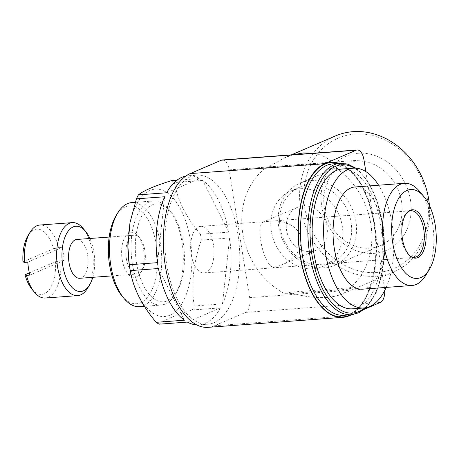 <?xml version="1.0" encoding="UTF-8"?>
<svg xmlns="http://www.w3.org/2000/svg" width="459" height="459" viewBox="0 0 459 459"><rect width="100%" height="100%" fill="white"/><g stroke="black" fill="none" stroke-linecap="round" stroke-linejoin="round"><path stroke-width="0.34" stroke-dasharray="2.29 1.72" d="M22.95 261.848L53.445 248.761A32.709 16.254 85.8 0 0 27.965 235.719M53.445 248.761L58.706 247.699A36.605 18.188 85.8 0 0 39.899 225.019M293.335 154.706L284.534 157.804L268.716 166.76L265.009 168.35A73.985 63.285 -113.2 0 0 242.777 233.505A73.985 63.285 -113.2 0 0 285.114 293.875L348.605 289.164A73.985 63.285 -113.2 0 0 370.832 224.009A73.985 63.285 -113.2 0 0 328.501 163.639L332.207 162.05C326.831 157.282 320.502 154.339 313.233 153.231M335.46 135.944A73.985 63.285 -113.2 0 0 306.486 228.892A73.985 63.285 -113.2 0 0 393.822 271.923A73.985 63.285 -113.2 0 0 429.435 205.517M285.114 293.875L288.82 292.28C310.978 298.849 329.005 299.348 342.896 293.777L352.311 287.569L348.605 289.164M407.73 211.932A23.363 11.613 85.8 0 0 407.156 212.362A23.363 11.613 85.8 0 0 401.493 238.841A23.363 11.613 85.8 0 0 410.421 256.34A23.363 11.613 85.8 0 0 411.046 256.684M205.993 272.491A23.363 11.613 -94.2 0 1 204.066 272.967A23.363 11.613 -94.2 0 1 191.214 254.441A23.363 11.613 -94.2 0 1 200.606 226.367A23.363 11.613 -94.2 0 1 213.728 246.844A23.363 11.613 -94.2 0 1 205.993 272.491M273.386 267.494L282.09 264.791C296.181 257.815 302.418 248.577 300.806 237.073C298.361 226.901 285.705 220.027 271.412 221.118L263.655 221.852C254.785 224.336 263.46 265.044 273.386 267.494M166.743 264.946A74.765 37.156 85.8 0 0 207.87 324.232A74.765 37.156 85.8 0 0 239.386 246.919A74.765 37.156 85.8 0 0 196.802 175.108A74.765 37.156 85.8 0 0 166.743 264.946M159.135 324.18C164.546 319.86 175.573 315.126 192.223 309.98L220.475 307.88A74.765 37.156 -94.2 0 1 199.103 324.88A74.765 37.156 -94.2 0 1 196.813 324.909M192.223 309.98A74.765 37.156 85.8 0 0 194.232 305.981L222.483 303.881A74.765 37.156 -94.2 0 0 229.603 237.992L222.483 303.881M194.232 305.981C190.961 284.551 193.337 262.582 201.352 240.086L229.603 237.992M201.352 240.086A74.765 37.156 85.8 0 0 200.417 234.216L228.668 232.122A74.765 37.156 -94.2 0 0 202.706 180.427L228.668 232.122M200.417 234.216C186.176 217.497 177.524 200.262 174.454 182.527L202.706 180.427M174.454 182.527A74.765 37.156 85.8 0 0 171.505 180.651M176.864 180.255L199.757 178.557A74.765 37.156 -94.2 0 0 188.041 175.763L196.802 175.108M185.769 176.072A74.765 37.156 -94.2 0 1 188.041 175.763M129.082 263.242A63.864 31.734 85.8 0 0 129.478 265.87A63.864 31.734 85.8 0 0 180.944 305.155A63.864 31.734 85.8 0 0 173.829 198.908A63.864 31.734 85.8 0 0 127.918 242.582M342.053 169.021A70.089 34.832 -94.2 0 1 380.603 224.6A70.089 34.832 -94.2 0 1 352.426 308.821M386.191 287.403A70.089 34.832 85.8 0 0 378.612 185.218M362.49 289.164A51.236 25.463 85.8 0 0 384.085 236.184A51.236 25.463 85.8 0 0 354.905 186.979M425.843 275.205A51.236 25.463 85.8 0 0 419.629 191.432M364.239 309.337L351.669 314.731M365.846 171.591L384.441 287.655A12.462 6.191 -94.2 0 1 384.728 290.501M222.322 159.973A12.462 6.191 -94.2 0 1 229.173 169.859L249.644 297.656A12.462 6.191 -94.2 0 1 245.663 312.378L214.519 325.741A77.881 38.705 -94.2 0 1 208.099 327.336M265.009 168.35L328.501 163.639M136.518 262.846A49.067 24.384 85.8 0 0 176.778 291.901A49.067 24.384 85.8 0 0 170.823 211.674A49.067 24.384 85.8 0 0 143.787 212.465A49.067 24.384 85.8 0 0 136.518 262.846M220.475 307.88L187.387 322.08M184.443 320.21L158.481 268.521M157.54 262.651L164.666 196.756M166.674 192.757L199.757 178.557M355.036 134.068A70.87 60.622 -113.2 0 0 318.552 241.847A70.87 60.622 -113.2 0 0 424.782 233.97A70.87 60.622 -113.2 0 0 355.036 134.068M358.106 153.254A51.236 43.823 -113.2 0 0 331.731 231.17A51.236 43.823 -113.2 0 0 408.527 225.472A51.236 43.823 -113.2 0 0 358.106 153.254M355.977 161.126A44.569 38.12 -113.2 0 0 345.369 163.702A44.569 38.12 -113.2 0 0 327.921 219.695A44.569 38.12 -113.2 0 0 380.528 245.611A44.569 38.12 -113.2 0 0 400.128 195.62A44.569 38.12 -113.2 0 0 355.977 161.126M310.376 180.703A44.569 38.12 -113.2 0 0 299.767 183.279A44.569 38.12 -113.2 0 0 282.314 239.271A44.569 38.12 -113.2 0 0 334.927 265.187A44.569 38.12 -113.2 0 0 354.526 215.191A44.569 38.12 -113.2 0 0 310.376 180.703M309.228 184.931A40.989 35.056 -113.2 0 0 299.475 187.301A40.989 35.056 -113.2 0 0 283.427 238.795A40.989 35.056 -113.2 0 0 331.805 262.628A40.989 35.056 -113.2 0 0 349.833 216.648A40.989 35.056 -113.2 0 0 309.228 184.931M300.393 188.724A40.989 35.056 -113.2 0 0 290.639 191.093A40.989 35.056 -113.2 0 0 274.591 242.587A40.989 35.056 -113.2 0 0 322.97 266.421A40.989 35.056 -113.2 0 0 340.997 220.44A40.989 35.056 -113.2 0 0 300.393 188.724M303.152 205.936A23.363 19.984 -113.2 0 0 297.593 207.284A23.363 19.984 -113.2 0 0 288.441 236.637A23.363 19.984 -113.2 0 0 316.021 250.224A23.363 19.984 -113.2 0 0 326.297 224.015A23.363 19.984 -113.2 0 0 303.152 205.936M31.935 289.199A32.709 16.254 85.8 0 0 48.643 290.415A32.709 16.254 85.8 0 0 55.516 261.693L29.347 272.921M55.516 261.693L64.145 260.379L29.875 275.09M45.315 298.023A36.605 18.188 85.8 0 0 60.777 260.632M87.566 288.275A36.605 18.188 85.8 0 0 83.125 228.427M58.706 247.699L62.074 247.447A36.605 18.188 -94.2 0 1 64.145 260.379M92.793 277.322A32.709 16.254 85.8 0 0 89.912 238.485M79.763 278.286A19.467 9.673 85.8 0 0 87.973 258.153A19.467 9.673 85.8 0 0 76.882 239.455M126.345 258.601A19.467 9.673 85.8 0 0 137.052 274.034A19.467 9.673 85.8 0 0 142.319 270.127A19.467 9.673 85.8 0 0 139.955 238.29A19.467 9.673 85.8 0 0 134.171 235.203A19.467 9.673 85.8 0 0 126.345 258.601M122.163 259.433A22.583 11.223 85.8 0 0 140.695 272.807A22.583 11.223 85.8 0 0 137.958 235.88A22.583 11.223 85.8 0 0 125.508 236.242A22.583 11.223 85.8 0 0 122.163 259.433M121.968 295.963A49.067 24.384 85.8 0 0 153.501 285.986A49.067 24.384 85.8 0 0 148.676 220.957A49.067 24.384 85.8 0 0 116.018 215.741M139.473 306.658A52.177 25.934 85.8 0 0 161.47 252.702A52.177 25.934 85.8 0 0 131.75 202.585M132.341 263.684A52.177 25.934 85.8 0 0 161.04 305.057A52.177 25.934 85.8 0 0 175.154 294.58A52.177 25.934 85.8 0 0 168.826 209.264A52.177 25.934 85.8 0 0 153.317 200.985A52.177 25.934 85.8 0 0 132.341 263.684M268.716 166.76L332.207 162.05M288.82 292.28L352.311 287.569M27.804 262.158L62.074 247.447M364.785 307.88A74.375 36.961 85.8 0 0 384.097 236.184A74.375 36.961 85.8 0 0 354.417 168.126M350.412 314.828A77.491 38.51 85.8 0 0 375.531 236.821A77.491 38.51 85.8 0 0 339.172 163.375M351.508 314.742A75.93 37.736 85.8 0 0 383.523 236.23A75.93 37.736 85.8 0 0 340.274 163.295M344.095 315.293A75.93 37.736 85.8 0 0 376.11 236.775A75.93 37.736 85.8 0 0 332.861 163.846C350.946 161.063 372.088 194.117 375.112 234.239C379.656 276.089 363.298 315.511 344.095 315.293M214.519 325.741L349.316 315.74M245.663 312.378L380.459 302.378M249.644 297.656L384.441 287.655M229.173 169.859L363.97 159.858M291.419 154.849L284.534 157.804M393.822 271.923L342.896 293.777M204.066 272.967L414.345 257.367M200.606 226.367L264.596 221.622M271.412 221.118L410.885 210.767M410.421 256.34L411.683 257.097M407.156 212.362L408.292 211.427M199.103 324.88L207.87 324.232M366.127 307.656L376.351 292.326L381.894 274.981L384.527 254.716L383.328 226.907L377.137 200.726L367.894 181.403L358.634 170.421L355.777 168.149M345.369 163.702L299.767 183.279M380.528 245.611L334.927 265.187M299.475 187.301L290.639 191.093M331.805 262.628L322.97 266.421M297.593 207.284L263.655 221.852M316.021 250.224L282.09 264.791M112.036 275.893L137.052 274.034M109.156 237.062L134.171 235.203M139.955 238.29L137.958 235.88M142.319 270.127L140.695 272.807M144.373 306.291L161.04 305.057M135.25 202.321L153.317 200.985M170.823 211.674L168.826 209.264M176.778 291.901L175.154 294.58"/><path stroke-width="0.69" d="M89.912 238.485A32.709 16.254 85.8 0 0 85.626 231.439L83.125 228.427A36.605 18.188 85.8 0 0 72.247 222.615L39.899 225.019A36.605 18.188 85.8 0 0 29.996 232.369L27.965 235.719A32.709 16.254 85.8 0 0 22.95 261.848L24.43 262.41L27.804 262.158A36.605 18.188 -94.2 0 0 28.55 268.75A36.605 18.188 -94.2 0 0 29.875 275.09L26.502 275.343A36.605 18.188 85.8 0 0 34.436 292.217A36.605 18.188 85.8 0 0 45.315 298.023L77.663 295.625A36.605 18.188 85.8 0 0 87.566 288.275L89.591 284.924A32.709 16.254 85.8 0 0 92.793 277.322M29.996 232.369A36.605 18.188 85.8 0 0 24.43 262.41M313.233 153.231L303.571 152.91L293.335 154.706M429.435 205.517A73.985 63.285 -113.2 0 0 353.063 131.664A73.985 63.285 -113.2 0 0 335.46 135.944L291.419 154.849M411.046 256.684A23.363 11.613 85.8 0 0 414.345 257.367A23.363 11.613 85.8 0 0 424.196 233.212A23.363 11.613 85.8 0 0 410.885 210.767A23.363 11.613 85.8 0 0 407.73 211.932M402.411 238.927A24.264 12.06 85.8 0 0 411.683 257.097A24.264 12.06 85.8 0 0 425.986 233.074A24.264 12.06 85.8 0 0 408.292 211.427A24.264 12.06 85.8 0 0 402.411 238.927M176.864 180.255L171.505 180.651C154.849 185.809 143.822 190.542 138.423 194.857A74.765 37.156 85.8 0 0 136.415 198.85L129.966 222.684L127.895 246.535L129.289 264.745A74.765 37.156 85.8 0 0 129.731 267.695A74.765 37.156 85.8 0 0 130.23 270.615L158.481 268.521A74.765 37.156 -94.2 0 0 184.443 320.21L156.192 322.304A74.765 37.156 85.8 0 0 159.135 324.18L187.387 322.08A74.765 37.156 -94.2 0 0 196.813 324.909M138.423 194.857L166.674 192.757A74.765 37.156 -94.2 0 1 185.769 176.072M136.415 198.85L164.666 196.756A74.765 37.156 -94.2 0 0 157.54 262.651L129.289 264.745M130.23 270.615C133.208 288.172 141.865 305.401 156.192 322.304M127.918 242.582A63.864 31.734 85.8 0 0 127.883 247.057A63.864 31.734 85.8 0 0 129.082 263.242L129.272 264.608M363.884 307.972L352.426 308.821A70.089 34.832 -94.2 0 1 313.876 253.242A70.089 34.832 -94.2 0 1 342.053 169.021L353.51 168.172A70.089 34.832 85.8 0 0 325.333 252.393A70.089 34.832 85.8 0 0 363.884 307.972A70.089 34.832 85.8 0 0 386.191 287.403M378.612 185.218A70.089 34.832 85.8 0 0 353.51 168.172M423.909 196.595L419.629 191.432A51.236 25.463 85.8 0 0 404.402 183.302L354.905 186.979A51.236 25.463 85.8 0 0 334.307 248.537A51.236 25.463 85.8 0 0 362.49 289.164L411.987 285.492A51.236 25.463 85.8 0 0 425.843 275.205L429.314 269.467A44.569 22.147 85.8 0 0 423.909 196.595A44.569 22.147 85.8 0 0 399.347 197.313A44.569 22.147 85.8 0 0 392.749 243.075A44.569 22.147 85.8 0 0 429.314 269.467M404.402 183.302A51.236 25.463 85.8 0 0 383.804 244.865A51.236 25.463 85.8 0 0 411.987 285.492M351.669 314.731L349.316 315.74A77.881 38.705 -94.2 0 1 342.89 317.335A77.881 38.705 -94.2 0 1 299.159 249.094A77.881 38.705 -94.2 0 1 324.943 163.599L356.086 150.231A12.462 6.191 -94.2 0 1 357.113 149.973A12.462 6.191 -94.2 0 1 363.97 159.858L365.846 171.591M384.728 290.501A12.462 6.191 -94.2 0 1 380.459 302.378L364.239 309.337M342.89 317.335L208.099 327.336A77.881 38.705 -94.2 0 1 164.362 259.094A77.881 38.705 -94.2 0 1 190.152 173.6L221.29 160.231A12.462 6.191 -94.2 0 1 222.322 159.973L357.113 149.973M29.347 272.921L25.021 274.78A32.709 16.254 85.8 0 0 31.935 289.199L34.436 292.217M26.502 275.343L25.021 274.78M72.247 222.615A36.605 18.188 85.8 0 0 57.53 266.599A36.605 18.188 85.8 0 0 77.663 295.625M85.626 231.439A32.709 16.254 85.8 0 0 67.599 231.967A32.709 16.254 85.8 0 0 62.757 265.554A32.709 16.254 85.8 0 0 89.591 284.924M109.156 237.062L76.882 239.455A19.467 9.673 85.8 0 0 69.057 262.846A19.467 9.673 85.8 0 0 79.763 278.286L112.036 275.893M135.25 202.321L131.75 202.585A52.177 25.934 85.8 0 0 117.636 213.062L116.018 215.741A49.067 24.384 85.8 0 0 109.558 264.843A49.067 24.384 85.8 0 0 121.968 295.963L123.97 298.379A52.177 25.934 85.8 0 0 139.473 306.658L144.373 306.291M117.636 213.062A52.177 25.934 85.8 0 0 110.774 265.279A52.177 25.934 85.8 0 0 123.97 298.379M354.417 168.126A74.375 36.961 85.8 0 0 311.833 254.114A74.375 36.961 85.8 0 0 364.785 307.88M339.172 163.375A77.491 38.51 85.8 0 0 300.243 255.502A77.491 38.51 85.8 0 0 350.412 314.828M355.777 168.149L348.106 164.236L340.274 163.295A75.93 37.736 85.8 0 0 309.745 254.533A75.93 37.736 85.8 0 0 351.508 314.742L359.116 312.654L366.127 307.656M340.274 163.295L332.861 163.846A75.93 37.736 85.8 0 0 302.332 255.084A75.93 37.736 85.8 0 0 344.095 315.293L351.508 314.742M190.152 173.6L324.943 163.599M221.29 160.231L356.086 150.231M127.883 247.057L127.877 246.535"/></g></svg>
